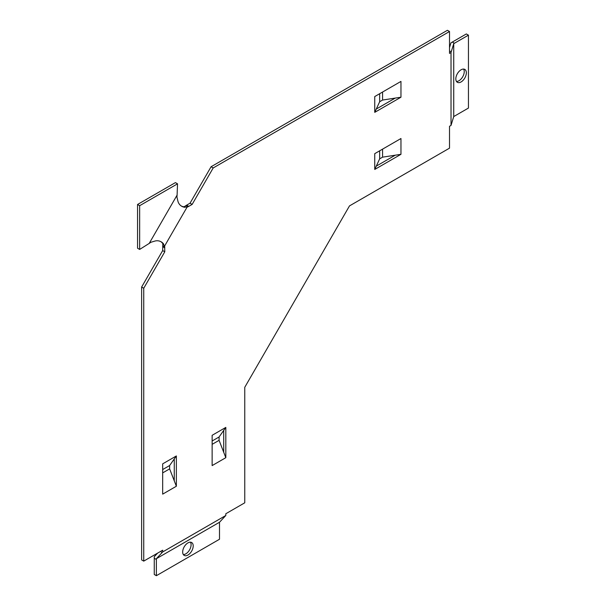 <?xml version="1.0" encoding="UTF-8"?>
<svg xmlns="http://www.w3.org/2000/svg" width="606" height="606" viewBox="0 0 606 606"><rect width="100%" height="100%" fill="white"/><g stroke="black" fill="none" stroke-linecap="round" stroke-linejoin="round"><path stroke-width="0.91" d="M187.936 555.043A7.439 4.295 120 0 0 192.799 548.491A7.439 4.295 120 0 0 191.655 542.529A7.439 4.295 120 0 0 187.936 542.893A7.439 4.295 120 0 0 183.073 549.453A7.439 4.295 120 0 0 184.216 555.414A7.439 4.295 120 0 0 187.936 555.043M183.315 554.543A7.439 4.295 120 0 0 185.83 553.831A7.439 4.295 120 0 0 190.451 542.181M461.083 81.939A7.439 4.295 120 0 0 465.946 75.386A7.439 4.295 120 0 0 464.802 69.425A7.439 4.295 120 0 0 461.083 69.788A7.439 4.295 120 0 0 456.22 76.348A7.439 4.295 120 0 0 457.363 82.31A7.439 4.295 120 0 0 461.083 81.939M456.462 81.439A7.439 4.295 120 0 0 458.977 80.727A7.439 4.295 120 0 0 463.598 69.076M374.743 96.559L400.967 81.409L400.967 97.21L374.743 112.352L374.743 96.559M400.967 138.516L374.743 153.659L374.743 169.453L400.967 154.31L400.967 138.516M225.818 427.404L225.818 457.689L212.138 465.59L212.138 435.297L225.818 427.404L223.712 430.396L223.712 452.265L219.084 440.335L219.084 436.979L223.712 430.396M176.361 486.239L176.361 455.954L162.681 463.848L162.681 494.14L176.361 486.239L174.255 480.816L174.255 458.947L176.361 455.954M188.769 206.358L192.147 204.404L213.191 167.96L449.516 31.512L449.516 53.389L451.023 52.51L451.023 125.412L449.516 126.283L449.516 148.152L349.488 205.904L244.756 387.31L244.756 502.806L225.818 513.744L225.818 515.486L162.681 551.937L162.681 550.195L143.743 561.126L141.637 559.914L141.637 287.024L162.681 250.573L162.809 243.604L164.65 245.96L187.019 207.222L188.769 206.358L186.663 205.139L184.065 206.79L187.019 207.222M143.743 561.126L143.743 288.244L164.787 251.793L164.65 245.96M186.663 205.139L190.042 203.192L211.085 166.741L447.41 30.3L449.516 31.512M400.967 97.21L395.218 98.096L376.281 109.035L374.743 112.352M376.281 166.135L395.218 155.204L382.575 157.159L379.667 158.833L374.743 169.453M157.643 553.104L154.265 556.725L154.265 574.488L156.371 575.7L219.501 539.249L219.501 522.258L156.371 558.702L162.681 551.937M225.818 515.486L219.501 522.258M154.265 558.255L156.371 559.474L156.371 558.702M156.371 559.474L156.371 575.7M143.743 288.244L141.637 287.024M174.255 480.816L169.627 468.885L169.627 465.537L174.255 458.947M169.627 468.885L162.681 472.892M169.627 465.537L162.681 469.544M225.818 457.689L223.712 452.265M212.138 444.342L219.084 440.335M212.138 440.994L219.084 436.979M400.967 154.31L395.218 155.204M451.023 125.412L453.727 116.564L453.727 43.662L451.023 52.51M449.516 47.563L450.962 42.829L466.34 33.951L468.446 35.163L468.446 108.065L453.727 116.564M452.288 42.064L454.394 43.276L468.446 35.163M454.394 43.276L453.727 43.662M382.575 149.137L382.575 157.159M379.667 150.811L379.667 158.833M211.085 166.741L213.191 167.96M395.218 98.096L382.575 100.051L379.667 101.725L376.281 109.035M382.575 100.051L382.575 92.036M379.667 101.725L379.667 93.71M190.042 203.192L192.147 204.404M162.681 246.68L164.787 247.892M162.681 250.573L164.787 251.793M162.885 245.839L164.787 246.93M163.681 244.104A8.931 8.401 120 0 0 161.181 241.832A8.931 8.401 120 0 0 154.727 241.12L150.879 242.279L149.205 243.415L177.096 195.102L176.952 197.117L177.876 201.025A8.931 8.401 120 0 0 181.717 206.267A8.931 8.401 120 0 0 184.936 207.297M181.285 206.002A8.931 8.401 120 0 0 184.065 206.79M162.809 243.604A8.931 8.401 120 0 0 160.734 241.589M139.66 205.692L139.66 249.43L137.554 248.218L137.554 204.48L139.66 205.692L177.535 183.823L177.096 195.102M139.66 249.43L149.205 243.415M177.535 183.823L175.429 182.611L137.554 204.48M160.84 551.255L161.923 552.755M449.516 51.26L451.349 51.442M186.034 205.737L187.936 206.835"/></g></svg>
